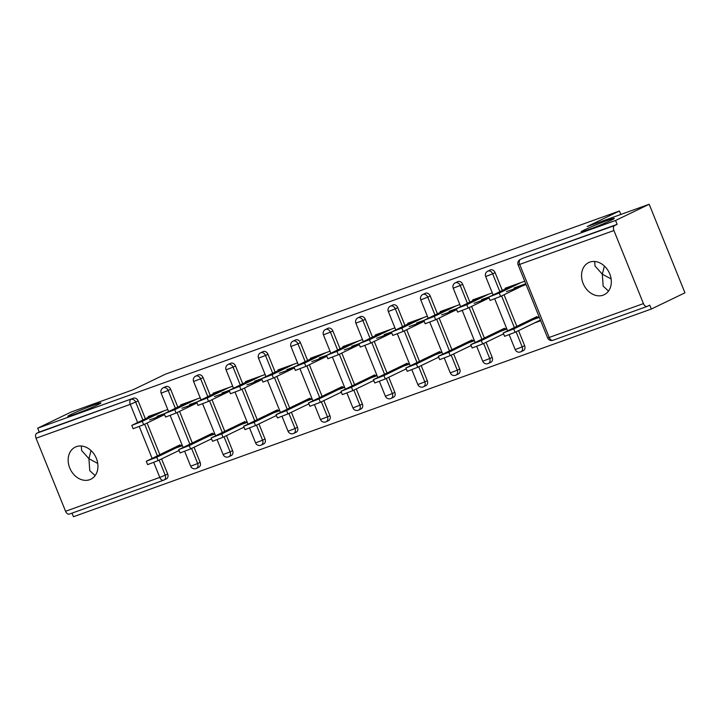 <?xml version="1.0" encoding="UTF-8"?>
<svg xmlns="http://www.w3.org/2000/svg" width="721" height="721" viewBox="0 0 721 721"><rect width="100%" height="100%" fill="white"/><g stroke="black" fill="none" stroke-linecap="round" stroke-linejoin="round"><path stroke-width="1.08" d="M608.515 291.095L603.162 286.156L602.314 274.178L595.014 265.995L594.717 261.489M584.425 229.9A17.845 0.901 -22 0 0 581.198 231.801A17.845 0.901 -22 0 0 592.734 228.061A17.845 0.901 -22 0 0 611.057 220.329A17.845 0.901 -22 0 0 614.283 218.436A17.845 0.901 -22 0 0 602.756 222.167A17.845 0.901 -22 0 0 584.425 229.9M95.127 475.608L89.774 470.669L88.926 458.691L81.626 450.508L81.329 446.002M71.046 414.422A17.845 0.901 -22 0 0 67.81 416.314A17.845 0.901 -22 0 0 79.346 412.583A17.845 0.901 -22 0 0 97.668 404.851A17.845 0.901 -22 0 0 100.895 402.949A17.845 0.901 -22 0 0 89.368 406.689A17.845 0.901 -22 0 0 71.046 414.422M89.728 479.69A17.845 14.114 -115.8 0 0 90.801 479.231A17.845 14.114 -115.8 0 0 96.073 457.7A17.845 14.114 -115.8 0 0 76.372 446.641A17.845 14.114 -115.8 0 0 75.299 447.092A17.845 14.114 -115.8 0 0 70.027 468.632A17.845 14.114 -115.8 0 0 89.728 479.69M603.117 295.168A17.845 14.114 -115.8 0 0 604.189 294.718A17.845 14.114 -115.8 0 0 609.461 273.187A17.845 14.114 -115.8 0 0 589.76 262.129A17.845 14.114 -115.8 0 0 588.687 262.579A17.845 14.114 -115.8 0 0 583.415 284.119A17.845 14.114 -115.8 0 0 603.117 295.168M69.432 514.046A4.182 2.551 -109.8 0 1 69.288 514.109A4.182 2.551 -109.8 0 1 65.566 511.279L36.05 438.224A4.182 2.551 -109.8 0 1 36.789 433.24L39.24 432.059L37.681 428.184L71.307 411.961L133.295 389.682L165.533 374.127L619.429 210.992L587.182 226.547L649.179 204.268L684.95 292.816L651.324 309.039L649.765 305.163L647.305 306.353A4.182 2.551 70.2 0 1 647.161 306.416L552.926 340.285A4.182 2.551 70.2 0 0 553.079 340.222M72.001 513.127L73.452 516.732L651.324 309.039M187.072 402.579L164.235 413.719L157.043 416.287M219.517 390.917L196.689 402.057L189.497 404.625M251.971 379.255L229.143 390.385L221.942 392.963M284.425 367.593L261.588 378.723L254.396 381.301M294.042 367.052L286.85 369.639M349.325 344.259L326.487 355.399L319.295 357.967M381.769 332.597L358.941 343.737L351.749 346.305M414.224 320.935L391.395 332.075L384.203 334.643M446.678 309.273L423.84 320.412L416.648 322.981M456.294 308.732L449.102 311.319M488.748 297.07L481.547 299.657M620.826 214.461L619.429 210.992M522.392 258.469A4.182 3.308 64.2 0 1 522.635 258.343A4.182 3.308 64.2 0 1 522.887 258.235L614.662 225.547A4.182 2.551 70.2 0 0 613.922 230.531L643.438 303.595A4.182 2.551 70.2 0 0 647.161 306.416M522.887 258.235L617.113 224.366L615.554 220.491L649.179 204.268M614.662 225.547L617.113 224.366M525.753 283.768L514.001 287.994M37.681 428.184L615.554 220.491M524.726 281.226L505.124 288.265L505.394 288.932M523.671 322.99L519.886 324.82M506.475 291.626L526.087 284.579M539.326 317.366L533.035 319.628M534.387 322.981L540.687 320.719M200.132 462.332A4.182 3.308 64.2 0 1 198.825 467.226L196.373 468.407A4.182 3.308 -115.8 0 0 197.671 463.522L200.132 462.332L194.039 447.254M165.433 386.762A4.182 3.308 64.2 0 1 165.677 386.636A4.182 3.308 64.2 0 1 165.929 386.528A4.182 3.308 64.2 0 1 170.616 389.277L177.799 407.05M179.538 411.376L192.291 442.937M39.24 432.059L133.475 398.19A4.182 3.308 64.2 0 1 138.162 400.939L145.345 418.721M147.093 423.038L159.846 454.6M161.585 458.916L167.678 473.994A4.182 3.308 64.2 0 1 166.38 478.888L163.919 480.069A4.182 3.308 -115.8 0 0 165.226 475.184L167.678 473.994M200.222 397.848L180.62 404.896L180.881 405.562M181.971 408.257L197.013 402.85M209.883 439.612L211.614 438.99M199.167 439.621L195.382 441.45M214.822 433.997L208.522 436.259M265.031 439.008A4.182 3.308 64.2 0 1 263.724 443.893L261.272 445.082A4.182 3.308 -115.8 0 0 262.57 440.198L265.031 439.008L258.938 423.93M230.332 363.438A4.182 3.308 64.2 0 1 230.576 363.303A4.182 3.308 64.2 0 1 230.828 363.204A4.182 3.308 64.2 0 1 235.515 365.953L242.698 383.725M244.446 388.051L257.19 419.613M265.121 374.523L245.519 381.571L245.789 382.238M246.87 384.924L261.912 379.525M274.782 416.287L276.513 415.666M264.066 416.296L260.281 418.117M279.721 410.664L273.43 412.926M329.93 415.684A4.182 3.308 64.2 0 1 328.632 420.568L326.171 421.758A4.182 3.308 -115.8 0 0 327.478 416.864L329.93 415.684L323.837 400.606M295.24 340.114A4.182 3.308 64.2 0 1 295.475 339.979A4.182 3.308 64.2 0 1 295.727 339.87A4.182 3.308 64.2 0 1 300.414 342.628L307.597 360.401M309.345 364.727L322.098 396.289M330.02 351.199L310.418 358.247L310.688 358.914M311.778 361.6L326.811 356.201M339.681 392.963L341.412 392.341M328.965 392.972L325.189 394.793M344.629 387.339L338.329 389.601M394.838 392.359A4.182 3.308 64.2 0 1 393.531 397.244L391.07 398.425A4.182 3.308 -115.8 0 0 392.377 393.54L394.838 392.359L388.745 377.281M360.139 316.789A4.182 3.308 64.2 0 1 360.383 316.654A4.182 3.308 64.2 0 1 360.635 316.546A4.182 3.308 64.2 0 1 365.313 319.295L372.496 337.077M374.244 341.394L386.997 372.955M394.928 327.875L375.317 334.923L375.587 335.58M376.677 338.275L391.71 332.868M404.589 369.63L406.32 369.017M393.873 369.639L390.088 371.468M409.528 364.015L403.228 366.277M459.737 369.026A4.182 3.308 64.2 0 1 458.43 373.92L455.978 375.1A4.182 3.308 -115.8 0 0 457.276 370.215L459.737 369.026L453.644 353.957M425.039 293.456A4.182 3.308 64.2 0 1 425.282 293.33A4.182 3.308 64.2 0 1 425.534 293.222A4.182 3.308 64.2 0 1 430.221 295.97L437.404 313.752M439.143 318.069L451.896 349.631M459.827 304.55L440.225 311.598L440.486 312.256M441.576 314.951L456.618 309.543M469.488 346.305L471.219 345.683M458.772 346.314L454.987 348.144M474.427 340.691L468.136 342.953M524.636 345.701A4.182 3.308 64.2 0 1 523.338 350.595L520.877 351.776A4.182 3.308 -115.8 0 0 522.184 346.891L524.636 345.701L518.543 330.624M489.938 270.132A4.182 3.308 64.2 0 1 490.181 270.005A4.182 3.308 64.2 0 1 490.433 269.897A4.182 3.308 64.2 0 1 495.12 272.646L502.303 290.428M504.051 294.745L516.804 326.307M501.942 334.643L503.673 334.021M491.226 334.652L487.441 336.482M506.881 329.028L500.581 331.29M492.281 292.888L472.67 299.927L472.94 300.594M474.03 303.289L489.063 297.881M492.182 357.364A4.182 3.308 64.2 0 1 490.884 362.257L488.423 363.438A4.182 3.308 -115.8 0 0 489.73 358.553L492.182 357.364L486.098 342.295M457.493 281.794A4.182 3.308 64.2 0 1 457.727 281.668A4.182 3.308 64.2 0 1 457.988 281.56A4.182 3.308 64.2 0 1 462.666 284.308L469.849 302.09M471.597 306.407L484.35 337.969M437.034 357.967L438.765 357.346M426.318 357.976L422.533 359.806M441.982 352.353L435.682 354.615M427.373 316.213L407.771 323.26L408.041 323.918M409.122 326.613L424.164 321.205M427.283 380.697A4.182 3.308 64.2 0 1 425.985 385.582L423.524 386.762A4.182 3.308 -115.8 0 0 424.831 381.878L427.283 380.697L421.19 365.619M392.594 305.127A4.182 3.308 64.2 0 1 392.828 304.992A4.182 3.308 64.2 0 1 393.08 304.884A4.182 3.308 64.2 0 1 397.767 307.633L404.95 325.414M406.698 329.731L419.451 361.293M372.135 381.301L373.866 380.679M361.419 381.31L357.634 383.13M377.074 375.677L370.783 377.939M362.474 339.537L342.872 346.585L343.142 347.252M344.223 349.937L359.265 344.53M362.384 404.021A4.182 3.308 64.2 0 1 361.077 408.906L358.625 410.096A4.182 3.308 -115.8 0 0 359.923 405.202L362.384 404.021L356.291 388.943M327.685 328.452A4.182 3.308 64.2 0 1 327.929 328.316A4.182 3.308 64.2 0 1 328.181 328.208A4.182 3.308 64.2 0 1 332.868 330.966L340.051 348.739M341.79 353.056L354.543 384.626M307.236 404.625L308.967 404.003M296.52 404.634L292.735 406.455M312.175 399.001L305.875 401.264M297.575 362.861L277.973 369.909L278.234 370.576M279.324 373.262L294.366 367.863M297.485 427.346A4.182 3.308 64.2 0 1 296.178 432.23L293.726 433.42A4.182 3.308 -115.8 0 0 295.024 428.526L297.485 427.346L291.392 412.268M262.786 351.776A4.182 3.308 64.2 0 1 263.03 351.641A4.182 3.308 64.2 0 1 263.282 351.533A4.182 3.308 64.2 0 1 267.969 354.29L275.143 372.063M276.891 376.389L289.644 407.951M242.337 427.95L244.059 427.328M231.612 427.959L227.836 429.779M247.276 422.326L240.976 424.597M232.676 386.186L213.065 393.233L213.335 393.9M214.425 396.595L229.458 391.188M232.577 450.67A4.182 3.308 64.2 0 1 231.279 455.555L228.818 456.744A4.182 3.308 -115.8 0 0 230.125 451.86L232.577 450.67L226.484 435.592M197.887 375.1A4.182 3.308 64.2 0 1 198.122 374.965A4.182 3.308 64.2 0 1 198.374 374.866A4.182 3.308 64.2 0 1 203.061 377.615L210.244 395.387M211.992 399.713L224.745 431.275M177.429 451.274L179.159 450.652M166.713 451.283L162.928 453.112M182.368 445.659L176.077 447.921M167.768 409.519L148.166 416.558L148.436 417.225M149.517 419.919L164.559 414.512M604.405 266.031L602.314 274.178L611.129 278.946M91.017 450.544L88.926 458.691L97.741 463.468M511.577 285.949L488.748 297.088L499.238 293.05L500.599 296.412L490.1 300.441L488.748 297.088M522.292 285.94L500.599 296.412M520.941 282.587L499.238 293.05M513.74 328.938L515.091 332.291L504.601 336.328L503.24 332.967L513.74 328.938L539.065 316.717M537.001 316.555L503.24 332.967M515.091 332.291L540.426 320.07M479.123 297.611L456.294 308.75L466.793 304.713L468.145 308.074L457.646 312.103L456.294 308.75M489.099 297.962L468.145 308.074M488.487 294.249L466.793 304.713M423.84 320.412L434.339 316.384L435.691 319.736L425.201 323.765L423.84 320.412M456.645 309.624L435.691 319.736M456.032 305.911L434.339 316.384M391.395 332.075L401.885 328.046L403.246 331.399L392.747 335.427L391.395 332.075M424.2 321.287L403.246 331.399M423.587 317.573L401.885 328.046M358.941 343.737L369.44 339.708L370.792 343.061L360.302 347.089L358.941 343.737M391.746 332.949L370.792 343.061M391.133 329.236L369.44 339.708M326.487 355.399L336.986 351.37L338.347 354.723L327.848 358.761L326.487 355.399M359.292 344.611L338.347 354.723M358.679 340.898L336.986 351.37M481.286 340.6L482.646 343.953L472.147 347.991L470.795 344.629L481.286 340.6L506.62 328.379M504.556 328.217L470.795 344.629M482.646 343.953L503.6 333.841M448.841 352.263L450.192 355.615L439.693 359.653L438.341 356.291L448.841 352.263L474.166 340.042M472.102 339.888L438.341 356.291M450.192 355.615L471.146 345.512M416.387 363.925L417.738 367.277L407.248 371.315L405.887 367.953L416.387 363.925L441.712 351.704M439.648 351.551L405.887 367.953M417.738 367.277L438.692 357.174M383.933 375.587L385.293 378.949L374.794 382.977L373.442 379.625L383.933 375.587L409.267 363.366M407.203 363.213L373.442 379.625M385.293 378.949L406.247 368.837M351.488 387.249L352.839 390.611L342.349 394.639L340.988 391.287L351.488 387.249L376.813 375.028M374.749 374.875L340.988 391.287M352.839 390.611L373.793 380.499M316.87 355.931L294.042 367.061L304.532 363.033L305.893 366.385L295.394 370.423L294.042 367.061M326.847 356.273L305.893 366.385M326.234 352.56L304.532 363.033M319.033 398.911L320.394 402.273L309.895 406.302L308.534 402.949L319.033 398.911L344.368 386.69M342.295 386.537L308.534 402.949M320.394 402.273L341.339 392.161M261.588 378.723L272.087 374.695L273.439 378.047L262.949 382.085L261.588 378.723M294.393 367.944L273.439 378.047M293.78 364.222L272.087 374.695M286.579 410.573L287.94 413.935L277.441 417.964L276.089 414.611L286.579 410.573L311.914 398.353M309.85 398.199L276.089 414.611M287.94 413.935L308.894 403.823M229.143 390.385L239.633 386.357L240.994 389.71L230.495 393.747L229.143 390.385M261.939 379.606L240.994 389.71M261.335 375.884L239.633 386.357M254.134 422.245L255.486 425.597L244.996 429.626L243.635 426.273L254.134 422.245L279.46 410.015M277.396 409.861L243.635 426.273M255.486 425.597L276.44 415.485M196.689 402.057L207.188 398.019L208.54 401.381L198.041 405.409L196.689 402.057M229.494 391.269L208.54 401.381M228.881 387.556L207.188 398.019M221.68 433.907L223.041 437.259L212.542 441.288L211.19 437.935L221.68 433.907L247.015 421.686M244.942 421.524L211.19 437.935M223.041 437.259L243.986 427.147M164.235 413.719L174.734 409.681L176.086 413.043L165.596 417.071L164.235 413.719M197.04 402.931L176.086 413.043M196.427 399.218L174.734 409.681M189.235 445.569L190.587 448.922L180.088 452.95L178.736 449.598L189.235 445.569L214.561 433.348M212.497 433.186L178.736 449.598M190.587 448.922L211.541 438.81M154.618 414.242L131.79 425.381L142.28 421.343L143.641 424.705L133.142 428.734L131.79 425.381M164.595 414.593L143.641 424.705M163.982 410.88L142.28 421.343M156.781 457.231L158.133 460.584L147.643 464.621L146.282 461.26L156.781 457.231L182.107 445.01M180.043 444.848L146.282 461.26M158.133 460.584L179.087 450.472M613.922 230.531L519.688 264.4L549.204 337.455L643.438 303.595M522.635 258.343L520.174 259.524A4.182 3.308 -115.8 0 1 520.427 259.416A4.182 2.551 70.2 0 0 519.688 264.4L518.12 264.859L547.636 337.915A4.182 4.182 0 0 0 552.926 340.285A4.182 2.551 70.2 0 1 549.204 337.455L547.636 337.915M65.566 511.279L159.801 477.419L153.762 462.485M152.095 458.34L139.27 426.598M137.594 422.452L130.285 404.355L36.05 438.224M36.789 433.24L133.475 398.19M138.162 400.939L130.285 404.355A4.182 2.551 -109.8 0 1 131.024 399.371A4.182 3.308 64.2 0 1 135.701 402.129L142.884 419.901M69.288 514.109L163.514 480.24A4.182 4.182 0 0 0 163.919 480.069A4.182 3.308 -115.8 0 1 163.667 480.177A4.182 2.551 -109.8 0 1 163.514 480.24A4.182 2.551 -109.8 0 1 159.801 477.419L165.226 475.184L159.134 460.106M495.12 272.646L492.659 273.836L499.842 291.608M501.591 295.925L514.343 327.496M516.092 331.813L522.184 346.891L515.182 349.577A4.182 4.182 0 0 0 520.877 351.776A4.182 3.308 -115.8 0 1 520.625 351.884M485.666 276.522L492.659 273.836A4.182 3.308 64.2 0 0 487.982 271.078A4.182 3.308 -115.8 0 0 487.729 271.186A4.182 4.182 0 0 0 485.666 276.522L493.083 294.871M462.666 284.308L460.214 285.498L467.397 303.271M469.137 307.597L481.889 339.158M483.638 343.475L489.73 358.553L482.728 361.239A4.182 4.182 0 0 0 488.423 363.438A4.182 3.308 -115.8 0 1 488.171 363.546M430.221 295.97L427.76 297.16L434.943 314.933M436.692 319.259L449.444 350.821M451.184 355.138L457.276 370.215L450.283 372.901A4.182 4.182 0 0 0 455.978 375.1A4.182 3.308 -115.8 0 1 455.726 375.208M397.767 307.633L395.315 308.822L402.489 326.595M404.238 330.921L416.99 362.483M418.739 366.8L424.831 381.878L417.829 384.563A4.182 4.182 0 0 0 423.524 386.762A4.182 3.308 -115.8 0 1 423.272 386.871M365.313 319.295L362.861 320.485L370.044 338.257M371.784 342.583L384.536 374.145M386.285 378.462L392.377 393.54L385.384 396.226A4.182 4.182 0 0 0 391.07 398.425A4.182 3.308 -115.8 0 1 390.818 398.533M332.868 330.966L330.407 332.147L337.59 349.928M339.339 354.245L352.091 385.807M353.831 390.124L359.923 405.202L352.93 407.897A4.182 4.182 0 0 0 358.625 410.096A4.182 3.308 -115.8 0 1 358.373 410.195M300.414 342.628L297.962 343.809L305.145 361.591M306.885 365.907L319.637 397.469M321.386 401.795L327.478 416.864L320.475 419.559A4.182 4.182 0 0 0 326.171 421.758A4.182 3.308 -115.8 0 1 325.919 421.857M267.969 354.29L265.508 355.471L272.691 373.253M274.44 377.57L287.192 409.131M288.932 413.457L295.024 428.526L288.03 431.221A4.182 4.182 0 0 0 293.726 433.42A4.182 3.308 -115.8 0 1 293.465 433.528M235.515 365.953L233.054 367.133L240.237 384.915M241.986 389.232L254.738 420.794M256.487 425.12L262.57 440.198L255.576 442.883A4.182 4.182 0 0 0 261.272 445.082A4.182 3.308 -115.8 0 1 261.02 445.19M203.061 377.615L200.609 378.795L207.792 396.577M209.532 400.894L222.284 432.456M224.033 436.782L230.125 451.86L223.122 454.545A4.182 4.182 0 0 0 228.818 456.744A4.182 3.308 -115.8 0 1 228.566 456.853M170.616 389.277L168.155 390.467L175.338 408.239M177.087 412.556L189.839 444.118M191.579 448.444L197.671 463.522L190.677 466.208A4.182 4.182 0 0 0 196.373 468.407A4.182 3.308 -115.8 0 1 196.121 468.515M144.633 424.218L157.385 455.789M453.212 288.184L460.214 285.498A4.182 3.308 64.2 0 0 455.528 282.74A4.182 3.308 -115.8 0 0 455.275 282.848A4.182 4.182 0 0 0 453.212 288.184L460.629 306.533M420.767 299.846L427.76 297.16A4.182 3.308 64.2 0 0 423.074 294.411A4.182 3.308 -115.8 0 0 422.821 294.51A4.182 4.182 0 0 0 420.767 299.846L428.175 318.195M388.313 311.508L395.315 308.822A4.182 3.308 64.2 0 0 390.629 306.074A4.182 3.308 -115.8 0 0 390.376 306.173A4.182 4.182 0 0 0 388.313 311.508L395.73 329.867M355.859 323.17L362.861 320.485A4.182 3.308 64.2 0 0 358.175 317.736A4.182 3.308 -115.8 0 0 357.922 317.844A4.182 4.182 0 0 0 355.859 323.17L363.276 341.529M323.414 334.832L330.407 332.147A4.182 3.308 64.2 0 0 325.721 329.398A4.182 3.308 -115.8 0 0 325.468 329.506A4.182 4.182 0 0 0 323.414 334.832L330.831 353.191M290.96 346.495L297.962 343.809A4.182 3.308 64.2 0 0 293.276 341.06A4.182 3.308 -115.8 0 0 293.023 341.168A4.182 4.182 0 0 0 290.96 346.495L298.377 364.853M258.515 358.157L265.508 355.471A4.182 3.308 64.2 0 0 260.822 352.722A4.182 3.308 -115.8 0 0 260.569 352.83A4.182 4.182 0 0 0 258.515 358.157L265.923 376.515M226.061 369.828L233.054 367.133A4.182 3.308 64.2 0 0 228.377 364.384A4.182 3.308 -115.8 0 0 228.115 364.493A4.182 4.182 0 0 0 226.061 369.828L233.478 388.177M193.607 381.49L200.609 378.795A4.182 3.308 64.2 0 0 195.923 376.047A4.182 3.308 -115.8 0 0 195.67 376.155A4.182 4.182 0 0 0 193.607 381.49L201.024 399.84M161.162 393.152L168.155 390.467A4.182 3.308 64.2 0 0 163.469 387.709A4.182 3.308 -115.8 0 0 163.216 387.817A4.182 4.182 0 0 0 161.162 393.152L168.57 411.502M520.174 259.524A4.182 4.182 0 0 0 518.12 264.859M490.181 270.005L487.729 271.186M494.714 298.909L507.575 330.759M509.206 334.796L515.182 349.577M457.727 281.668L455.275 282.848M462.26 310.571L475.13 342.421M476.761 346.459L482.728 361.239M425.282 293.33L422.821 294.51M429.815 322.233L442.676 354.083M444.307 358.121L450.283 372.901M392.828 304.992L390.376 306.173M397.361 333.904L410.222 365.745M411.862 369.783L417.829 384.563M360.383 316.654L357.922 317.844M364.907 345.566L377.777 377.407M379.408 381.445L385.384 396.226M327.929 328.316L325.468 329.506M332.462 357.228L345.323 389.07M346.954 393.107L352.93 407.897M295.475 339.979L293.023 341.168M300.008 368.891L312.878 400.732M314.509 404.769L320.475 419.559M263.03 351.641L260.569 352.83M267.554 380.553L280.424 412.394M282.055 416.432L288.03 431.221M230.576 363.303L228.115 364.493M235.109 392.215L247.97 424.056M249.601 428.103L255.576 442.883M198.122 374.965L195.67 376.155M202.655 403.877L215.525 435.727M217.156 439.765L223.122 454.545M165.677 386.636L163.216 387.817M170.201 415.539L183.071 447.39M184.702 451.427L190.677 466.208"/></g></svg>
